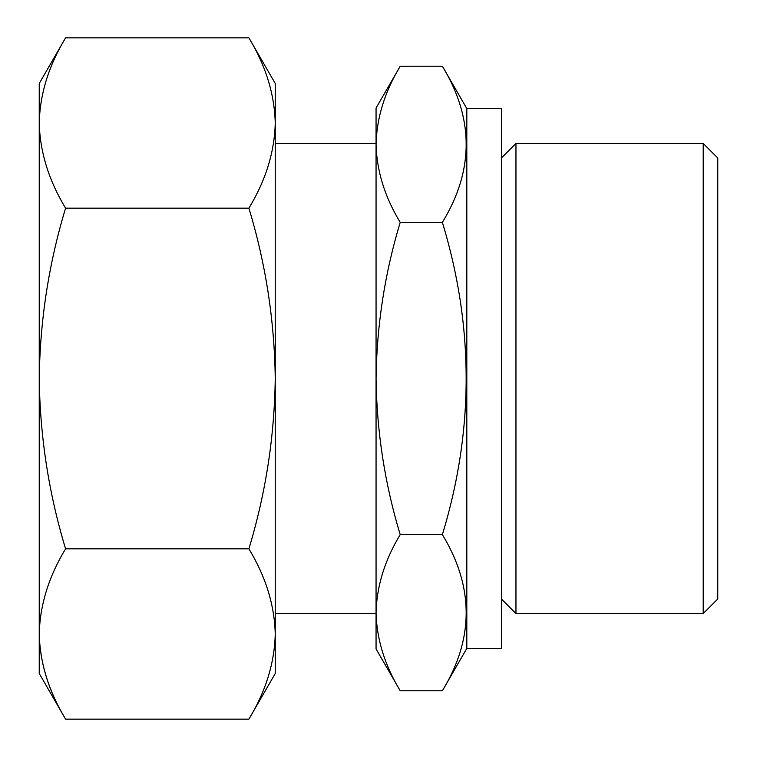 <?xml version="1.0" encoding="UTF-8"?>
<svg xmlns="http://www.w3.org/2000/svg" width="757" height="757" viewBox="0 0 757 757"><rect width="100%" height="100%" fill="white"/><g stroke="black" fill="none" stroke-linecap="round" stroke-linejoin="round"><path stroke-width="1.14" d="M248.892 719.15L275.245 673.512L275.245 633.988C274.536 663.009 265.754 691.396 248.892 719.15L65.585 719.15L39.241 673.512L39.241 633.988C39.951 663.009 48.732 691.396 65.585 719.15C48.76 691.34 39.979 662.952 39.241 633.988L39.241 83.488L65.585 37.85L248.892 37.85C265.726 65.66 274.507 94.048 275.245 123.013C274.536 152.034 265.754 180.421 248.892 208.175C265.688 263.531 274.469 320.306 275.245 378.5C274.46 436.713 265.679 493.488 248.892 548.825C265.726 576.635 274.507 605.023 275.245 633.988L275.245 83.488L248.892 37.85M39.241 634.177L39.241 633.988C39.951 604.966 48.732 576.579 65.585 548.825C48.789 493.469 40.007 436.694 39.241 378.5C40.017 320.287 48.808 263.512 65.585 208.175C48.76 180.365 39.979 151.977 39.241 123.013C39.951 93.991 48.732 65.604 65.585 37.85M400.207 534.631C384.783 560.123 376.731 586.145 376.059 612.697L376.059 378.5C376.778 431.859 384.821 483.903 400.207 534.631L442.372 534.631C474.081 430.563 474.081 326.475 442.372 222.369C474.1 170.457 474.1 118.414 442.372 66.237L400.207 66.237C384.783 91.729 376.731 117.751 376.059 144.303C376.712 170.912 384.764 196.934 400.207 222.369C384.821 273.116 376.768 325.16 376.059 378.5L376.059 143.461L275.245 143.461M400.207 690.763L376.059 648.929L376.059 612.697C376.712 639.305 384.764 665.327 400.207 690.763L442.372 690.763C474.1 638.851 474.1 586.807 442.372 534.631M703.215 143.461L703.215 613.539L717.759 598.995L717.759 158.005L703.215 143.461L515.962 143.461L515.962 613.539L501.418 598.995M275.245 613.539L376.059 613.539L376.059 612.697M376.059 144.303L376.059 108.071L400.207 66.237M466.814 108.563L501.418 108.563L501.418 648.437L466.814 648.437L466.814 108.563L442.372 66.237M442.372 222.369L400.207 222.369M65.585 548.825L248.892 548.825M65.585 208.175L248.892 208.175M466.814 648.437L442.372 690.763M501.418 158.005L515.962 143.461M703.215 613.539L515.962 613.539"/></g></svg>
